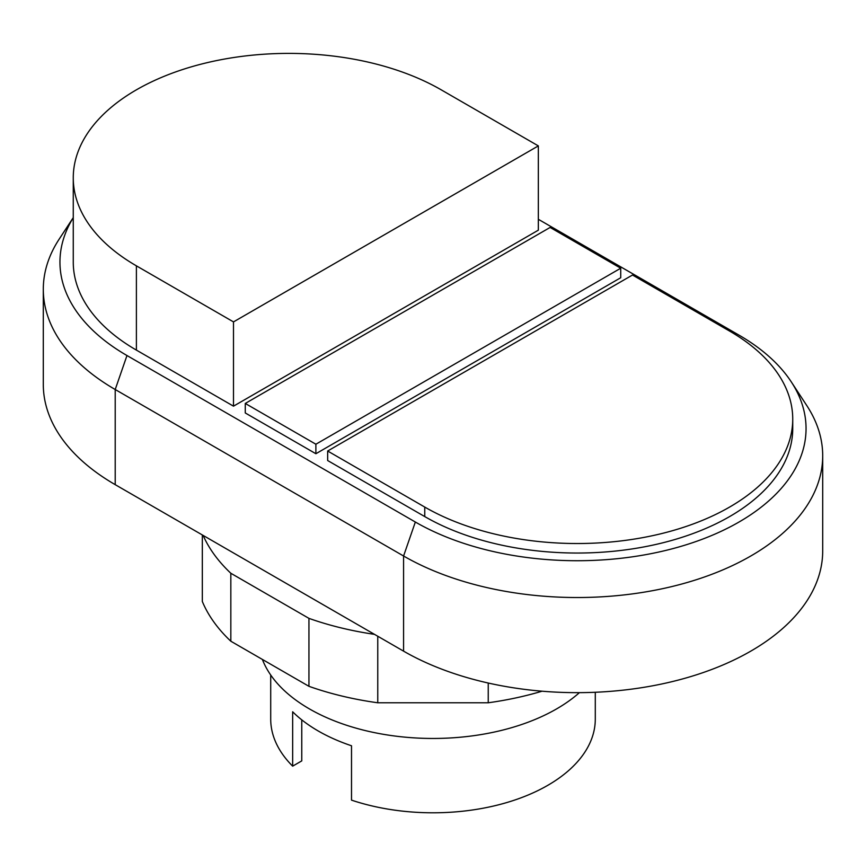 <?xml version="1.0" encoding="UTF-8"?>
<svg xmlns="http://www.w3.org/2000/svg" width="866" height="866" viewBox="0 0 866 866"><rect width="100%" height="100%" fill="white"/><g stroke="black" fill="none" stroke-linecap="round" stroke-linejoin="round"><path stroke-width="1.3" d="M136.395 265.84A215.558 124.455 180 0 1 73.264 177.844A215.558 124.455 180 0 1 206.325 62.861A215.558 124.455 180 0 1 441.238 89.847L538.338 145.899L233.495 321.903L136.395 265.84L136.395 350.102A215.558 124.455 180 0 1 73.264 262.106L73.264 177.844M792.736 419.079L792.736 428.594A215.558 124.455 180 0 1 659.675 543.567A215.558 124.455 180 0 1 424.762 516.591L327.662 460.528L327.662 451.013L424.762 507.075A215.558 124.455 0 0 0 659.675 534.051A215.558 124.455 0 0 0 792.736 419.079A215.558 124.455 0 0 0 729.605 331.083L632.505 275.02L327.662 451.013M620.727 268.222L620.727 277.737L315.884 453.73L245.273 412.963L245.273 403.448L315.884 444.226L620.727 268.222L550.116 227.444L245.273 403.448M315.884 453.73L315.884 444.226M233.495 321.903L233.495 406.165L538.338 230.172L538.338 145.899M233.495 406.165L136.395 350.102M538.338 219.293L739.023 335.153A228.873 132.141 180 0 1 791.275 381.874A228.873 132.141 180 0 1 701.341 539.594A228.873 132.141 180 0 1 415.344 522.025L126.977 355.536A228.873 132.141 180 0 1 73.264 217.691M73.264 217.626L59.159 239.168A245.522 141.753 0 0 0 43.3 289.287A245.522 141.753 0 0 0 115.21 389.516L403.578 556.004A245.522 141.753 0 0 0 671.139 586.737A245.522 141.753 0 0 0 822.7 455.776A245.522 141.753 0 0 0 806.841 405.656L791.275 381.874M822.7 455.776L822.7 550.906A245.522 141.753 180 0 1 671.139 681.867A245.522 141.753 180 0 1 403.578 651.145L115.21 484.657A245.522 141.753 180 0 1 43.3 384.428L43.3 289.287M202.33 534.95L202.33 601.491A237.197 136.947 0 0 0 230.832 641.219L308.945 686.316A237.197 136.947 0 0 0 377.76 702.781L488.24 702.781L488.24 683.025M488.24 702.781A237.197 136.947 0 0 0 542.084 691.198M377.76 702.781L377.76 636.239M374.502 634.356A237.197 136.947 180 0 1 308.945 618.367L230.832 573.26A237.197 136.947 180 0 1 203.131 535.415M308.945 686.316L308.945 618.367M230.832 641.219L230.832 573.26M262.387 659.437A174.78 100.911 0 0 0 384.125 734.433A174.78 100.911 0 0 0 556.589 708.908A174.78 100.911 0 0 0 579.419 692.648M270.712 675.004L270.712 719.094A162.288 93.701 0 0 0 292.654 766.15L292.654 711.787A162.288 93.701 0 0 0 351.509 745.767L351.509 800.13A162.288 93.701 0 0 0 547.756 785.354A162.288 93.701 0 0 0 595.288 719.094L595.288 692.27M292.654 766.15L301.769 760.889L301.769 719.863M424.762 516.591L424.762 507.075M115.21 484.657L115.21 389.516L126.977 355.536M403.578 651.145L403.578 556.004L415.344 522.025"/></g></svg>
